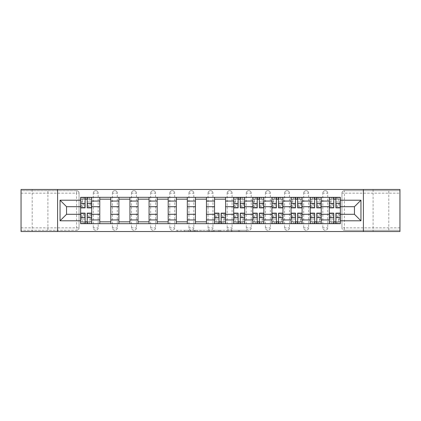 <?xml version="1.0" encoding="UTF-8"?>
<svg xmlns="http://www.w3.org/2000/svg" width="421" height="421" viewBox="0 0 421 421"><rect width="100%" height="100%" fill="white"/><g stroke="black" fill="none" stroke-linecap="round" stroke-linejoin="round"><path stroke-width="0.32" stroke-dasharray="2.1 1.58" d="M190.881 231.529L177.252 231.529L190.881 231.529L190.881 230.303L184.53 230.303L184.53 231.529L184.53 230.303L190.881 230.303L190.881 231.529L190.881 230.303L184.53 230.303L184.53 231.529L184.53 230.303L190.881 230.303L177.252 230.303L190.881 230.303M388.793 189.471L373.095 189.471L388.793 189.471L388.793 231.529L373.095 231.529L388.793 231.529M373.095 189.471L373.095 231.529M47.905 189.471L32.206 189.471L47.905 189.471L47.905 231.529L32.206 231.529L47.905 231.529M32.206 189.471L32.206 231.529M322.823 193.15A2.452 2.452 0 0 1 325.275 190.697A2.452 2.452 0 0 1 327.727 193.15A2.452 2.452 0 0 0 325.275 190.697A2.452 2.452 0 0 0 322.823 193.15L322.823 227.85A2.452 2.452 0 0 0 325.275 230.303A2.452 2.452 0 0 0 327.727 227.85L327.727 193.15A2.452 2.452 0 0 0 325.275 190.697A2.452 2.452 0 0 0 322.823 193.15L322.823 227.85A2.452 2.452 0 0 0 325.275 230.303A2.452 2.452 0 0 0 327.727 227.85L327.727 193.15L322.823 193.15M303.694 193.15A2.452 2.452 0 0 1 306.146 190.697A2.452 2.452 0 0 1 308.598 193.15A2.452 2.452 0 0 0 306.146 190.697A2.452 2.452 0 0 0 303.694 193.15L303.694 227.85A2.452 2.452 0 0 0 306.146 230.303A2.452 2.452 0 0 0 308.598 227.85L308.598 193.15A2.452 2.452 0 0 0 306.146 190.697A2.452 2.452 0 0 0 303.694 193.15L303.694 227.85A2.452 2.452 0 0 0 306.146 230.303A2.452 2.452 0 0 0 308.598 227.85L308.598 193.15L303.694 193.15M284.564 193.15A2.452 2.452 0 0 1 287.017 190.697A2.452 2.452 0 0 1 289.469 193.15A2.452 2.452 0 0 0 287.017 190.697A2.452 2.452 0 0 0 284.564 193.15L284.564 227.85A2.452 2.452 0 0 0 287.017 230.303A2.452 2.452 0 0 0 289.469 227.85L289.469 193.15A2.452 2.452 0 0 0 287.017 190.697A2.452 2.452 0 0 0 284.564 193.15L284.564 227.85A2.452 2.452 0 0 0 287.017 230.303A2.452 2.452 0 0 0 289.469 227.85L289.469 193.15L284.564 193.15M265.435 193.15A2.452 2.452 0 0 1 267.888 190.697A2.452 2.452 0 0 1 270.34 193.15A2.452 2.452 0 0 0 267.888 190.697A2.452 2.452 0 0 0 265.435 193.15L265.435 227.85A2.452 2.452 0 0 0 267.888 230.303A2.452 2.452 0 0 0 270.34 227.85L270.34 193.15A2.452 2.452 0 0 0 267.888 190.697A2.452 2.452 0 0 0 265.435 193.15L265.435 227.85A2.452 2.452 0 0 0 267.888 230.303A2.452 2.452 0 0 0 270.34 227.85L270.34 193.15L265.435 193.15M246.306 193.15A2.452 2.452 0 0 1 248.758 190.697A2.452 2.452 0 0 1 251.211 193.15A2.452 2.452 0 0 0 248.758 190.697A2.452 2.452 0 0 0 246.306 193.15L246.306 227.85A2.452 2.452 0 0 0 248.758 230.303A2.452 2.452 0 0 0 251.211 227.85L251.211 193.15A2.452 2.452 0 0 0 248.758 190.697A2.452 2.452 0 0 0 246.306 193.15L246.306 227.85A2.452 2.452 0 0 0 248.758 230.303A2.452 2.452 0 0 0 251.211 227.85L251.211 193.15L246.306 193.15M227.177 193.15A2.452 2.452 0 0 1 229.629 190.697A2.452 2.452 0 0 1 232.082 193.15A2.452 2.452 0 0 0 229.629 190.697A2.452 2.452 0 0 0 227.177 193.15L227.177 227.85A2.452 2.452 0 0 0 229.629 230.303A2.452 2.452 0 0 0 232.082 227.85L232.082 193.15A2.452 2.452 0 0 0 229.629 190.697A2.452 2.452 0 0 0 227.177 193.15L227.177 227.85A2.452 2.452 0 0 0 229.629 230.303A2.452 2.452 0 0 0 232.082 227.85L232.082 193.15L227.177 193.15M208.048 193.15A2.452 2.452 0 0 1 210.5 190.697A2.452 2.452 0 0 1 212.952 193.15A2.452 2.452 0 0 0 210.5 190.697A2.452 2.452 0 0 0 208.048 193.15L208.048 227.85A2.452 2.452 0 0 0 210.5 230.303A2.452 2.452 0 0 0 212.952 227.85L212.952 193.15A2.452 2.452 0 0 0 210.5 190.697A2.452 2.452 0 0 0 208.048 193.15L208.048 227.85A2.452 2.452 0 0 0 210.5 230.303A2.452 2.452 0 0 0 212.952 227.85L212.952 193.15L208.048 193.15M188.918 193.15A2.452 2.452 0 0 1 191.371 190.697A2.452 2.452 0 0 1 193.823 193.15A2.452 2.452 0 0 0 191.371 190.697A2.452 2.452 0 0 0 188.918 193.15L188.918 227.85A2.452 2.452 0 0 0 191.371 230.303A2.452 2.452 0 0 0 193.823 227.85L193.823 193.15A2.452 2.452 0 0 0 191.371 190.697A2.452 2.452 0 0 0 188.918 193.15L188.918 227.85A2.452 2.452 0 0 0 191.371 230.303A2.452 2.452 0 0 0 193.823 227.85L193.823 193.15L188.918 193.15M169.789 193.15A2.452 2.452 0 0 1 172.242 190.697A2.452 2.452 0 0 1 174.694 193.15A2.452 2.452 0 0 0 172.242 190.697A2.452 2.452 0 0 0 169.789 193.15L169.789 227.85A2.452 2.452 0 0 0 172.242 230.303A2.452 2.452 0 0 0 174.694 227.85L174.694 193.15A2.452 2.452 0 0 0 172.242 190.697A2.452 2.452 0 0 0 169.789 193.15L169.789 227.85A2.452 2.452 0 0 0 172.242 230.303A2.452 2.452 0 0 0 174.694 227.85L174.694 193.15L169.789 193.15M150.66 193.15A2.452 2.452 0 0 1 153.112 190.697A2.452 2.452 0 0 1 155.565 193.15A2.452 2.452 0 0 0 153.112 190.697A2.452 2.452 0 0 0 150.66 193.15L150.66 227.85A2.452 2.452 0 0 0 153.112 230.303A2.452 2.452 0 0 0 155.565 227.85L155.565 193.15A2.452 2.452 0 0 0 153.112 190.697A2.452 2.452 0 0 0 150.66 193.15L150.66 227.85A2.452 2.452 0 0 0 153.112 230.303A2.452 2.452 0 0 0 155.565 227.85L155.565 193.15L150.66 193.15M131.531 193.15A2.452 2.452 0 0 1 133.983 190.697A2.452 2.452 0 0 1 136.436 193.15A2.452 2.452 0 0 0 133.983 190.697A2.452 2.452 0 0 0 131.531 193.15L131.531 227.85A2.452 2.452 0 0 0 133.983 230.303A2.452 2.452 0 0 0 136.436 227.85L136.436 193.15A2.452 2.452 0 0 0 133.983 190.697A2.452 2.452 0 0 0 131.531 193.15L131.531 227.85A2.452 2.452 0 0 0 133.983 230.303A2.452 2.452 0 0 0 136.436 227.85L136.436 193.15L131.531 193.15M112.402 193.15A2.452 2.452 0 0 1 114.854 190.697A2.452 2.452 0 0 1 117.306 193.15A2.452 2.452 0 0 0 114.854 190.697A2.452 2.452 0 0 0 112.402 193.15L112.402 227.85A2.452 2.452 0 0 0 114.854 230.303A2.452 2.452 0 0 0 117.306 227.85L117.306 193.15A2.452 2.452 0 0 0 114.854 190.697A2.452 2.452 0 0 0 112.402 193.15L112.402 227.85A2.452 2.452 0 0 0 114.854 230.303A2.452 2.452 0 0 0 117.306 227.85L117.306 193.15L112.402 193.15M93.273 193.15A2.452 2.452 0 0 1 95.725 190.697A2.452 2.452 0 0 1 98.177 193.15A2.452 2.452 0 0 0 95.725 190.697A2.452 2.452 0 0 0 93.273 193.15L93.273 227.85A2.452 2.452 0 0 0 95.725 230.303A2.452 2.452 0 0 0 98.177 227.85L98.177 193.15A2.452 2.452 0 0 0 95.725 190.697A2.452 2.452 0 0 0 93.273 193.15L93.273 227.85A2.452 2.452 0 0 0 95.725 230.303A2.452 2.452 0 0 0 98.177 227.85L98.177 193.15L93.273 193.15M245.675 231.529L231.471 231.529L245.675 231.529L245.675 230.303L239.596 230.303L246.88 230.303L246.88 231.529L246.88 230.303L231.471 230.303L246.88 230.303L246.88 231.529L246.88 230.303L245.675 230.303L245.675 231.529M238.391 231.529L231.955 231.529L238.391 231.529L238.391 230.303L239.596 230.303L238.391 230.303L238.391 231.529L238.391 230.303L231.955 230.303L231.955 231.529L231.955 230.303L238.391 230.303L238.391 231.529M230.271 231.529L231.471 231.529L230.271 231.529L230.271 230.303L231.471 230.303L230.271 230.303L230.271 231.529M176.046 231.529L177.252 231.529L176.046 231.529L176.046 230.303L177.252 230.303L176.046 230.303L176.046 231.529M399.95 227.85L344.404 227.85L344.404 230.303L399.95 230.303L399.95 231.529L21.05 231.529L21.05 230.303L76.596 230.303A2.452 2.452 0 0 0 79.048 227.85L79.048 193.15A2.452 2.452 0 0 0 76.596 190.697A2.452 2.452 0 0 1 79.048 193.15A2.452 2.452 0 0 0 76.596 190.697L21.05 190.697L21.05 189.471L399.95 189.471L399.95 190.697L344.404 190.697A2.452 2.452 0 0 0 341.952 193.15L341.952 227.85A2.452 2.452 0 0 0 344.404 230.303A2.452 2.452 0 0 1 341.952 227.85A2.452 2.452 0 0 0 344.404 230.303L399.95 230.303L399.95 190.697L344.404 190.697A2.452 2.452 0 0 0 341.952 193.15L341.952 227.85L344.404 227.85L344.404 193.15L399.95 193.15M209.447 231.529L208.242 231.529L209.447 231.529L209.447 230.303L209.447 231.529M194.039 231.529L208.242 231.529L192.839 231.529L194.039 231.529L194.039 230.303L209.447 230.303L192.839 230.303L192.839 231.529L192.839 230.303L194.039 230.303L194.039 231.529M212.758 231.529L228.161 231.529L211.553 231.529L212.758 231.529L212.758 230.303L228.161 230.303L228.161 231.529L228.161 230.303L220.883 230.303L220.883 231.529M79.048 227.85L79.048 193.15L76.596 193.15L76.596 227.85L21.05 227.85L21.05 230.303L76.596 230.303A2.452 2.452 0 0 0 79.048 227.85A2.452 2.452 0 0 1 76.596 230.303L76.596 227.85L79.048 227.85M21.05 193.15L76.596 193.15L76.596 190.697L21.05 190.697L21.05 227.85M329.322 197.317L340.357 197.317L340.357 199.159L329.322 199.159L329.322 197.317L321.228 197.317L321.228 199.159L310.193 199.159L310.193 197.317L302.099 197.317L302.099 199.159L291.064 199.159L291.064 197.317L282.97 197.317L282.97 199.159L271.934 199.159L271.934 197.317L263.841 197.317L263.841 199.159L252.805 199.159L252.805 197.317L244.712 197.317L244.712 199.159L233.676 199.159L233.676 197.317L225.582 197.317L225.582 199.159L214.547 199.159L214.547 197.317L206.453 197.317L206.453 199.159L195.418 199.159L195.418 197.317L187.324 197.317L187.324 199.159L176.288 199.159L176.288 197.317L168.195 197.317L168.195 199.159L157.159 199.159L157.159 197.317L149.066 197.317L149.066 199.159L138.03 199.159L138.03 197.317L129.936 197.317L129.936 199.159L118.901 199.159L118.901 197.317L110.807 197.317L110.807 199.159L99.772 199.159L99.772 197.317L91.678 197.317L91.678 199.159L80.643 199.159L80.643 221.841L91.678 221.841L91.678 199.159M91.678 221.841L91.678 223.683L99.772 223.683L99.772 221.841L110.807 221.841L110.807 199.159M99.772 199.159L99.772 221.841M110.807 221.841L110.807 223.683L118.901 223.683L118.901 221.841L129.936 221.841L129.936 199.159M118.901 199.159L118.901 221.841M129.936 221.841L129.936 223.683L138.03 223.683L138.03 221.841L149.066 221.841L149.066 199.159M138.03 199.159L138.03 221.841M149.066 221.841L149.066 223.683L157.159 223.683L157.159 221.841L168.195 221.841L168.195 199.159M157.159 199.159L157.159 221.841M168.195 221.841L168.195 223.683L176.288 223.683L176.288 221.841L187.324 221.841L187.324 199.159M176.288 199.159L176.288 221.841M187.324 221.841L187.324 223.683L195.418 223.683L195.418 221.841L206.453 221.841L206.453 199.159M195.418 199.159L195.418 221.841M206.453 221.841L206.453 223.683L214.547 223.683L214.547 221.841L225.582 221.841L225.582 199.159M214.547 199.159L214.547 221.841M225.582 221.841L225.582 223.683L233.676 223.683L233.676 221.841L244.712 221.841L244.712 199.159M233.676 199.159L233.676 221.841M244.712 221.841L244.712 223.683L252.805 223.683L252.805 221.841L263.841 221.841L263.841 199.159M252.805 199.159L252.805 221.841M263.841 221.841L263.841 223.683L271.934 223.683L271.934 221.841L282.97 221.841L282.97 199.159M271.934 199.159L271.934 221.841M282.97 221.841L282.97 223.683L291.064 223.683L291.064 221.841L302.099 221.841L302.099 199.159M291.064 199.159L291.064 221.841M302.099 221.841L302.099 223.683L310.193 223.683L310.193 221.841L321.228 221.841L321.228 199.159M310.193 199.159L310.193 221.841M321.228 221.841L321.228 223.683L329.322 223.683L329.322 221.841L340.357 221.841L340.357 199.159M329.322 199.159L329.322 221.841M321.228 214.3L329.322 214.3M302.099 214.3L310.193 214.3M282.97 214.3L291.064 214.3M263.841 214.3L271.934 214.3M244.712 214.3L252.805 214.3M225.582 214.3L233.676 214.3M206.453 214.3L214.547 214.3M187.324 214.3L195.418 214.3M168.195 214.3L176.288 214.3M149.066 214.3L157.159 214.3M129.936 214.3L138.03 214.3M110.807 214.3L118.901 214.3M91.678 214.3L99.772 214.3M329.322 206.7L321.228 206.7M310.193 206.7L302.099 206.7M291.064 206.7L282.97 206.7M271.934 206.7L263.841 206.7M252.805 206.7L244.712 206.7M233.676 206.7L225.582 206.7M214.547 206.7L206.453 206.7M195.418 206.7L187.324 206.7M176.288 206.7L168.195 206.7M157.159 206.7L149.066 206.7M138.03 206.7L129.936 206.7M118.901 206.7L110.807 206.7M99.772 206.7L91.678 206.7M80.643 206.7L66.544 206.7L66.544 214.3L80.643 214.3M57.593 231.529L57.593 189.471M363.407 231.529L363.407 189.471M340.357 214.3L354.456 214.3L354.456 206.7L340.357 206.7M91.678 223.683L80.643 223.683L80.643 221.841M80.643 199.159L80.643 197.317L91.678 197.317M99.772 197.317L110.807 197.317M118.901 197.317L129.936 197.317M138.03 197.317L149.066 197.317M157.159 197.317L168.195 197.317M176.288 197.317L187.324 197.317M195.418 197.317L206.453 197.317M214.547 197.317L225.582 197.317M233.676 197.317L244.712 197.317M252.805 197.317L263.841 197.317M271.934 197.317L282.97 197.317M291.064 197.317L302.099 197.317M310.193 197.317L321.228 197.317M340.357 221.841L340.357 223.683L329.322 223.683M321.228 223.683L310.193 223.683M302.099 223.683L291.064 223.683M282.97 223.683L271.934 223.683M263.841 223.683L252.805 223.683M244.712 223.683L233.676 223.683M225.582 223.683L214.547 223.683M206.453 223.683L195.418 223.683M187.324 223.683L176.288 223.683M168.195 223.683L157.159 223.683M149.066 223.683L138.03 223.683M129.936 223.683L118.901 223.683M110.807 223.683L99.772 223.683M91.62 221.841L87.205 221.841M85.121 221.841L80.706 221.841M80.706 199.159L85.121 199.159M87.205 199.159L91.62 199.159M327.727 227.85A2.452 2.452 0 0 1 325.275 230.303A2.452 2.452 0 0 1 322.823 227.85L327.727 227.85M308.598 227.85A2.452 2.452 0 0 1 306.146 230.303A2.452 2.452 0 0 1 303.694 227.85L308.598 227.85M289.469 227.85A2.452 2.452 0 0 1 287.017 230.303A2.452 2.452 0 0 1 284.564 227.85L289.469 227.85M270.34 227.85A2.452 2.452 0 0 1 267.888 230.303A2.452 2.452 0 0 1 265.435 227.85L270.34 227.85M251.211 227.85A2.452 2.452 0 0 1 248.758 230.303A2.452 2.452 0 0 1 246.306 227.85L251.211 227.85M232.082 227.85A2.452 2.452 0 0 1 229.629 230.303A2.452 2.452 0 0 1 227.177 227.85L232.082 227.85M212.952 227.85A2.452 2.452 0 0 1 210.5 230.303A2.452 2.452 0 0 1 208.048 227.85L212.952 227.85M193.823 227.85A2.452 2.452 0 0 1 191.371 230.303A2.452 2.452 0 0 1 188.918 227.85L193.823 227.85M174.694 227.85A2.452 2.452 0 0 1 172.242 230.303A2.452 2.452 0 0 1 169.789 227.85L174.694 227.85M155.565 227.85A2.452 2.452 0 0 1 153.112 230.303A2.452 2.452 0 0 1 150.66 227.85L155.565 227.85M136.436 227.85A2.452 2.452 0 0 1 133.983 230.303A2.452 2.452 0 0 1 131.531 227.85L136.436 227.85M117.306 227.85A2.452 2.452 0 0 1 114.854 230.303A2.452 2.452 0 0 1 112.402 227.85L117.306 227.85M98.177 227.85A2.452 2.452 0 0 1 95.725 230.303A2.452 2.452 0 0 1 93.273 227.85L98.177 227.85M225.519 221.841L221.109 221.841M219.02 221.841L214.61 221.841M244.648 221.841L240.233 221.841M238.149 221.841L233.739 221.841M233.739 199.159L238.149 199.159M240.233 199.159L244.648 199.159M263.778 221.841L259.362 221.841M257.278 221.841L252.863 221.841M252.863 199.159L257.278 199.159M259.362 199.159L263.778 199.159M282.907 221.841L278.492 221.841M276.408 221.841L271.992 221.841M271.992 199.159L276.408 199.159M278.492 199.159L282.907 199.159M302.036 221.841L297.621 221.841M295.537 221.841L291.122 221.841M291.122 199.159L295.537 199.159M297.621 199.159L302.036 199.159M321.165 221.841L316.75 221.841M314.666 221.841L310.251 221.841M310.251 199.159L314.666 199.159M316.75 199.159L321.165 199.159M340.294 221.841L335.879 221.841M333.795 221.841L329.38 221.841M329.38 199.159L333.795 199.159M335.879 199.159L340.294 199.159M195.365 231.529L197.112 231.529L195.365 231.529L195.365 230.303L194.523 230.303L194.523 231.529L194.523 230.303L197.112 230.303L195.365 230.303L195.365 231.529M197.112 231.529L200.959 231.529L197.112 231.529L197.112 230.303L200.959 230.303L200.959 231.529L200.959 230.303L197.112 230.303L197.112 231.529M212.758 230.303L219.678 230.303L219.678 231.529L219.678 230.303L218.473 230.303L219.678 230.303L219.678 231.529L219.678 230.303L220.883 230.303M213.236 230.303L213.236 231.529L213.236 230.303M211.553 230.303L211.553 231.529L211.553 230.303M91.62 204.09L87.205 204.09L87.205 199.033L91.62 199.033L91.62 197.438L87.573 197.438L87.573 199.033L91.62 199.033L90.026 199.033L90.026 202.101L91.62 202.101L91.62 199.033L91.62 202.101L90.026 202.101L90.026 199.033L91.62 199.033L91.62 207.863M80.706 206.269L85.121 206.269L85.121 204.09L80.706 204.09L80.706 199.033L87.573 199.033L87.573 197.438L80.706 197.438L80.706 202.101L82.3 202.101L82.3 199.033L80.706 199.033L80.706 202.101L82.3 202.101L82.3 199.033L80.706 199.033L85.121 199.033L85.121 197.438M87.205 204.09L87.205 205.08L91.62 205.08M87.205 205.08L87.205 207.863M80.706 201.927L85.121 201.927L85.121 199.033M85.121 201.927L85.121 206.269M85.121 204.09L85.121 207.863M80.706 204.09L80.706 205.08L85.121 205.08M80.706 205.08L80.706 207.863M87.205 199.033L87.205 197.438M84.753 197.438L84.753 199.033L84.753 197.438M80.706 216.91L85.121 216.91L85.121 221.967L80.706 221.967L80.706 223.562L84.753 223.562L84.753 221.967L80.706 221.967L82.3 221.967L82.3 218.899L80.706 218.899L80.706 221.967L80.706 218.899L82.3 218.899L82.3 221.967L80.706 221.967L80.706 213.137M91.62 214.731L87.205 214.731L87.205 216.91L91.62 216.91L91.62 221.967L84.753 221.967L84.753 223.562L91.62 223.562L91.62 218.899L90.026 218.899L90.026 221.967L91.62 221.967L91.62 218.899L90.026 218.899L90.026 221.967L91.62 221.967L87.205 221.967L87.205 223.562M85.121 216.91L85.121 215.92L80.706 215.92M85.121 215.92L85.121 213.137M91.62 219.073L87.205 219.073L87.205 221.967M87.205 219.073L87.205 214.731M87.205 216.91L87.205 213.137M91.62 216.91L91.62 215.92L87.205 215.92M91.62 215.92L91.62 213.137M85.121 221.967L85.121 223.562M87.573 223.562L87.573 221.967L87.573 223.562M244.648 204.09L240.233 204.09L240.233 199.033L244.648 199.033L244.648 197.438L240.601 197.438L240.601 199.033L244.648 199.033L243.054 199.033L243.054 202.101L244.648 202.101L244.648 199.033L244.648 202.101L243.054 202.101L243.054 199.033L244.648 199.033L244.648 207.863M233.739 206.269L238.149 206.269L238.149 204.09L233.739 204.09L233.739 199.033L240.601 199.033L240.601 197.438L233.739 197.438L233.739 202.101L235.328 202.101L235.328 199.033L233.739 199.033L233.739 202.101L235.328 202.101L235.328 199.033L233.739 199.033L238.149 199.033L238.149 197.438M240.233 204.09L240.233 205.08L244.648 205.08M240.233 205.08L240.233 207.863M233.739 201.927L238.149 201.927L238.149 199.033M238.149 201.927L238.149 206.269M238.149 204.09L238.149 207.863M233.739 204.09L233.739 205.08L238.149 205.08M233.739 205.08L233.739 207.863M240.233 199.033L240.233 197.438M237.781 197.438L237.781 199.033L237.781 197.438M263.778 204.09L259.362 204.09L259.362 199.033L263.778 199.033L263.778 197.438L259.731 197.438L259.731 199.033L263.778 199.033L262.183 199.033L262.183 202.101L263.778 202.101L263.778 199.033L263.778 202.101L262.183 202.101L262.183 199.033L263.778 199.033L263.778 207.863M252.863 206.269L257.278 206.269L257.278 204.09L252.863 204.09L252.863 199.033L259.731 199.033L259.731 197.438L252.863 197.438L252.863 202.101L254.458 202.101L254.458 199.033L252.863 199.033L252.863 202.101L254.458 202.101L254.458 199.033L252.863 199.033L257.278 199.033L257.278 197.438M259.362 204.09L259.362 205.08L263.778 205.08M259.362 205.08L259.362 207.863M252.863 201.927L257.278 201.927L257.278 199.033M257.278 201.927L257.278 206.269M257.278 204.09L257.278 207.863M252.863 204.09L252.863 205.08L257.278 205.08M252.863 205.08L252.863 207.863M259.362 199.033L259.362 197.438M256.91 197.438L256.91 199.033L256.91 197.438M282.907 204.09L278.492 204.09L278.492 199.033L282.907 199.033L282.907 197.438L278.86 197.438L278.86 199.033L282.907 199.033L281.312 199.033L281.312 202.101L282.907 202.101L282.907 199.033L282.907 202.101L281.312 202.101L281.312 199.033L282.907 199.033L282.907 207.863M271.992 206.269L276.408 206.269L276.408 204.09L271.992 204.09L271.992 199.033L278.86 199.033L278.86 197.438L271.992 197.438L271.992 202.101L273.587 202.101L273.587 199.033L271.992 199.033L271.992 202.101L273.587 202.101L273.587 199.033L271.992 199.033L276.408 199.033L276.408 197.438M278.492 204.09L278.492 205.08L282.907 205.08M278.492 205.08L278.492 207.863M271.992 201.927L276.408 201.927L276.408 199.033M276.408 201.927L276.408 206.269M276.408 204.09L276.408 207.863M271.992 204.09L271.992 205.08L276.408 205.08M271.992 205.08L271.992 207.863M278.492 199.033L278.492 197.438M276.039 197.438L276.039 199.033L276.039 197.438M302.036 204.09L297.621 204.09L297.621 199.033L302.036 199.033L302.036 197.438L297.989 197.438L297.989 199.033L302.036 199.033L300.441 199.033L300.441 202.101L302.036 202.101L302.036 199.033L302.036 202.101L300.441 202.101L300.441 199.033L302.036 199.033L302.036 207.863M291.122 206.269L295.537 206.269L295.537 204.09L291.122 204.09L291.122 199.033L297.989 199.033L297.989 197.438L291.122 197.438L291.122 202.101L292.716 202.101L292.716 199.033L291.122 199.033L291.122 202.101L292.716 202.101L292.716 199.033L291.122 199.033L295.537 199.033L295.537 197.438M297.621 204.09L297.621 205.08L302.036 205.08M297.621 205.08L297.621 207.863M291.122 201.927L295.537 201.927L295.537 199.033M295.537 201.927L295.537 206.269M295.537 204.09L295.537 207.863M291.122 204.09L291.122 205.08L295.537 205.08M291.122 205.08L291.122 207.863M297.621 199.033L297.621 197.438M295.168 197.438L295.168 199.033L295.168 197.438M321.165 204.09L316.75 204.09L316.75 199.033L321.165 199.033L321.165 197.438L317.118 197.438L317.118 199.033L321.165 199.033L319.571 199.033L319.571 202.101L321.165 202.101L321.165 199.033L321.165 202.101L319.571 202.101L319.571 199.033L321.165 199.033L321.165 207.863M310.251 206.269L314.666 206.269L314.666 204.09L310.251 204.09L310.251 199.033L317.118 199.033L317.118 197.438L310.251 197.438L310.251 202.101L311.845 202.101L311.845 199.033L310.251 199.033L310.251 202.101L311.845 202.101L311.845 199.033L310.251 199.033L314.666 199.033L314.666 197.438M316.75 204.09L316.75 205.08L321.165 205.08M316.75 205.08L316.75 207.863M310.251 201.927L314.666 201.927L314.666 199.033M314.666 201.927L314.666 206.269M314.666 204.09L314.666 207.863M310.251 204.09L310.251 205.08L314.666 205.08M310.251 205.08L310.251 207.863M316.75 199.033L316.75 197.438M314.298 197.438L314.298 199.033L314.298 197.438M214.61 216.91L219.02 216.91L219.02 221.967L214.61 221.967L214.61 223.562L218.657 223.562L218.657 221.967L214.61 221.967L216.199 221.967L216.199 218.899L214.61 218.899L214.61 221.967L214.61 218.899L216.199 218.899L216.199 221.967L214.61 221.967L214.61 213.137M225.519 214.731L221.109 214.731L221.109 216.91L225.519 216.91L225.519 221.967L218.657 221.967L218.657 223.562L225.519 223.562L225.519 218.899L223.925 218.899L223.925 221.967L225.519 221.967L225.519 218.899L223.925 218.899L223.925 221.967L225.519 221.967L221.109 221.967L221.109 223.562M219.02 216.91L219.02 215.92L214.61 215.92M219.02 215.92L219.02 213.137M225.519 219.073L221.109 219.073L221.109 221.967M221.109 219.073L221.109 214.731M221.109 216.91L221.109 213.137M225.519 216.91L225.519 215.92L221.109 215.92M225.519 215.92L225.519 213.137M219.02 221.967L219.02 223.562M221.472 223.562L221.472 221.967L221.472 223.562M233.739 216.91L238.149 216.91L238.149 221.967L233.739 221.967L233.739 223.562L237.781 223.562L237.781 221.967L233.739 221.967L235.328 221.967L235.328 218.899L233.739 218.899L233.739 221.967L233.739 218.899L235.328 218.899L235.328 221.967L233.739 221.967L233.739 213.137M244.648 214.731L240.233 214.731L240.233 216.91L244.648 216.91L244.648 221.967L237.781 221.967L237.781 223.562L244.648 223.562L244.648 218.899L243.054 218.899L243.054 221.967L244.648 221.967L244.648 218.899L243.054 218.899L243.054 221.967L244.648 221.967L240.233 221.967L240.233 223.562M238.149 216.91L238.149 215.92L233.739 215.92M238.149 215.92L238.149 213.137M244.648 219.073L240.233 219.073L240.233 221.967M240.233 219.073L240.233 214.731M240.233 216.91L240.233 213.137M244.648 216.91L244.648 215.92L240.233 215.92M244.648 215.92L244.648 213.137M238.149 221.967L238.149 223.562M240.601 223.562L240.601 221.967L240.601 223.562M252.863 216.91L257.278 216.91L257.278 221.967L252.863 221.967L252.863 223.562L256.91 223.562L256.91 221.967L252.863 221.967L254.458 221.967L254.458 218.899L252.863 218.899L252.863 221.967L252.863 218.899L254.458 218.899L254.458 221.967L252.863 221.967L252.863 213.137M263.778 214.731L259.362 214.731L259.362 216.91L263.778 216.91L263.778 221.967L256.91 221.967L256.91 223.562L263.778 223.562L263.778 218.899L262.183 218.899L262.183 221.967L263.778 221.967L263.778 218.899L262.183 218.899L262.183 221.967L263.778 221.967L259.362 221.967L259.362 223.562M257.278 216.91L257.278 215.92L252.863 215.92M257.278 215.92L257.278 213.137M263.778 219.073L259.362 219.073L259.362 221.967M259.362 219.073L259.362 214.731M259.362 216.91L259.362 213.137M263.778 216.91L263.778 215.92L259.362 215.92M263.778 215.92L263.778 213.137M257.278 221.967L257.278 223.562M259.731 223.562L259.731 221.967L259.731 223.562M271.992 216.91L276.408 216.91L276.408 221.967L271.992 221.967L271.992 223.562L276.039 223.562L276.039 221.967L271.992 221.967L273.587 221.967L273.587 218.899L271.992 218.899L271.992 221.967L271.992 218.899L273.587 218.899L273.587 221.967L271.992 221.967L271.992 213.137M282.907 214.731L278.492 214.731L278.492 216.91L282.907 216.91L282.907 221.967L276.039 221.967L276.039 223.562L282.907 223.562L282.907 218.899L281.312 218.899L281.312 221.967L282.907 221.967L282.907 218.899L281.312 218.899L281.312 221.967L282.907 221.967L278.492 221.967L278.492 223.562M276.408 216.91L276.408 215.92L271.992 215.92M276.408 215.92L276.408 213.137M282.907 219.073L278.492 219.073L278.492 221.967M278.492 219.073L278.492 214.731M278.492 216.91L278.492 213.137M282.907 216.91L282.907 215.92L278.492 215.92M282.907 215.92L282.907 213.137M276.408 221.967L276.408 223.562M278.86 223.562L278.86 221.967L278.86 223.562M291.122 216.91L295.537 216.91L295.537 221.967L291.122 221.967L291.122 223.562L295.168 223.562L295.168 221.967L291.122 221.967L292.716 221.967L292.716 218.899L291.122 218.899L291.122 221.967L291.122 218.899L292.716 218.899L292.716 221.967L291.122 221.967L291.122 213.137M302.036 214.731L297.621 214.731L297.621 216.91L302.036 216.91L302.036 221.967L295.168 221.967L295.168 223.562L302.036 223.562L302.036 218.899L300.441 218.899L300.441 221.967L302.036 221.967L302.036 218.899L300.441 218.899L300.441 221.967L302.036 221.967L297.621 221.967L297.621 223.562M295.537 216.91L295.537 215.92L291.122 215.92M295.537 215.92L295.537 213.137M302.036 219.073L297.621 219.073L297.621 221.967M297.621 219.073L297.621 214.731M297.621 216.91L297.621 213.137M302.036 216.91L302.036 215.92L297.621 215.92M302.036 215.92L302.036 213.137M295.537 221.967L295.537 223.562M297.989 223.562L297.989 221.967L297.989 223.562M310.251 216.91L314.666 216.91L314.666 221.967L310.251 221.967L310.251 223.562L314.298 223.562L314.298 221.967L310.251 221.967L311.845 221.967L311.845 218.899L310.251 218.899L310.251 221.967L310.251 218.899L311.845 218.899L311.845 221.967L310.251 221.967L310.251 213.137M321.165 214.731L316.75 214.731L316.75 216.91L321.165 216.91L321.165 221.967L314.298 221.967L314.298 223.562L321.165 223.562L321.165 218.899L319.571 218.899L319.571 221.967L321.165 221.967L321.165 218.899L319.571 218.899L319.571 221.967L321.165 221.967L316.75 221.967L316.75 223.562M314.666 216.91L314.666 215.92L310.251 215.92M314.666 215.92L314.666 213.137M321.165 219.073L316.75 219.073L316.75 221.967M316.75 219.073L316.75 214.731M316.75 216.91L316.75 213.137M321.165 216.91L321.165 215.92L316.75 215.92M321.165 215.92L321.165 213.137M314.666 221.967L314.666 223.562M317.118 223.562L317.118 221.967L317.118 223.562M340.294 204.09L335.879 204.09L335.879 199.033L340.294 199.033L340.294 197.438L336.247 197.438L336.247 199.033L340.294 199.033L338.7 199.033L338.7 202.101L340.294 202.101L340.294 199.033L340.294 202.101L338.7 202.101L338.7 199.033L340.294 199.033L340.294 207.863M329.38 206.269L333.795 206.269L333.795 204.09L329.38 204.09L329.38 199.033L336.247 199.033L336.247 197.438L329.38 197.438L329.38 202.101L330.974 202.101L330.974 199.033L329.38 199.033L329.38 202.101L330.974 202.101L330.974 199.033L329.38 199.033L333.795 199.033L333.795 197.438M335.879 204.09L335.879 205.08L340.294 205.08M335.879 205.08L335.879 207.863M329.38 201.927L333.795 201.927L333.795 199.033M333.795 201.927L333.795 206.269M333.795 204.09L333.795 207.863M329.38 204.09L329.38 205.08L333.795 205.08M329.38 205.08L329.38 207.863M335.879 199.033L335.879 197.438M333.427 197.438L333.427 199.033L333.427 197.438M329.38 216.91L333.795 216.91L333.795 221.967L329.38 221.967L329.38 223.562L333.427 223.562L333.427 221.967L329.38 221.967L330.974 221.967L330.974 218.899L329.38 218.899L329.38 221.967L329.38 218.899L330.974 218.899L330.974 221.967L329.38 221.967L329.38 213.137M340.294 214.731L335.879 214.731L335.879 216.91L340.294 216.91L340.294 221.967L333.427 221.967L333.427 223.562L340.294 223.562L340.294 218.899L338.7 218.899L338.7 221.967L340.294 221.967L340.294 218.899L338.7 218.899L338.7 221.967L340.294 221.967L335.879 221.967L335.879 223.562M333.795 216.91L333.795 215.92L329.38 215.92M333.795 215.92L333.795 213.137M340.294 219.073L335.879 219.073L335.879 221.967M335.879 219.073L335.879 214.731M335.879 216.91L335.879 213.137M340.294 216.91L340.294 215.92L335.879 215.92M340.294 215.92L340.294 213.137M333.795 221.967L333.795 223.562M336.247 223.562L336.247 221.967L336.247 223.562M190.039 230.303L190.039 231.529L190.039 230.303M344.404 190.697A2.452 2.452 0 0 0 341.952 193.15L344.404 193.15L344.404 190.697M188.382 230.303L188.382 231.529L188.382 230.303M177.252 230.303L177.252 231.529L177.252 230.303M208.242 230.303L208.242 231.529L208.242 230.303M226.961 230.303L226.961 231.529L226.961 230.303M218.473 230.303L218.473 231.529L218.473 230.303M214.442 230.303L214.442 231.529L214.442 230.303M239.596 230.303L239.596 231.529L239.596 230.303M231.471 230.303L231.471 231.529L231.471 230.303M89.168 197.438L89.168 199.033M87.205 201.927L91.62 201.927M87.205 206.069L91.62 206.069M80.706 206.069L85.121 206.069M83.158 197.438L83.158 199.033M83.158 223.562L83.158 221.967M85.121 219.073L80.706 219.073M85.121 214.931L80.706 214.931M91.62 214.931L87.205 214.931M89.168 223.562L89.168 221.967M242.196 197.438L242.196 199.033M240.233 201.927L244.648 201.927M240.233 206.069L244.648 206.069M233.739 206.069L238.149 206.069M236.192 197.438L236.192 199.033M261.325 197.438L261.325 199.033M259.362 201.927L263.778 201.927M259.362 206.069L263.778 206.069M252.863 206.069L257.278 206.069M255.321 197.438L255.321 199.033M280.454 197.438L280.454 199.033M278.492 201.927L282.907 201.927M278.492 206.069L282.907 206.069M271.992 206.069L276.408 206.069M274.445 197.438L274.445 199.033M299.584 197.438L299.584 199.033M297.621 201.927L302.036 201.927M297.621 206.069L302.036 206.069M291.122 206.069L295.537 206.069M293.574 197.438L293.574 199.033M318.713 197.438L318.713 199.033M316.75 201.927L321.165 201.927M316.75 206.069L321.165 206.069M310.251 206.069L314.666 206.069M312.703 197.438L312.703 199.033M217.062 223.562L217.062 221.967M219.02 219.073L214.61 219.073M219.02 214.931L214.61 214.931M225.519 214.931L221.109 214.931M223.067 223.562L223.067 221.967M236.192 223.562L236.192 221.967M238.149 219.073L233.739 219.073M238.149 214.931L233.739 214.931M244.648 214.931L240.233 214.931M242.196 223.562L242.196 221.967M255.321 223.562L255.321 221.967M257.278 219.073L252.863 219.073M257.278 214.931L252.863 214.931M263.778 214.931L259.362 214.931M261.325 223.562L261.325 221.967M274.445 223.562L274.445 221.967M276.408 219.073L271.992 219.073M276.408 214.931L271.992 214.931M282.907 214.931L278.492 214.931M280.454 223.562L280.454 221.967M293.574 223.562L293.574 221.967M295.537 219.073L291.122 219.073M295.537 214.931L291.122 214.931M302.036 214.931L297.621 214.931M299.584 223.562L299.584 221.967M312.703 223.562L312.703 221.967M314.666 219.073L310.251 219.073M314.666 214.931L310.251 214.931M321.165 214.931L316.75 214.931M318.713 223.562L318.713 221.967M337.842 197.438L337.842 199.033M335.879 201.927L340.294 201.927M335.879 206.069L340.294 206.069M329.38 206.069L333.795 206.069M331.832 197.438L331.832 199.033M331.832 223.562L331.832 221.967M333.795 219.073L329.38 219.073M333.795 214.931L329.38 214.931M340.294 214.931L335.879 214.931M337.842 223.562L337.842 221.967M87.205 206.269L91.62 206.269M85.121 214.731L80.706 214.731M240.233 206.269L244.648 206.269M259.362 206.269L263.778 206.269M278.492 206.269L282.907 206.269M297.621 206.269L302.036 206.269M316.75 206.269L321.165 206.269M219.02 214.731L214.61 214.731M238.149 214.731L233.739 214.731M257.278 214.731L252.863 214.731M276.408 214.731L271.992 214.731M295.537 214.731L291.122 214.731M314.666 214.731L310.251 214.731M335.879 206.269L340.294 206.269M333.795 214.731L329.38 214.731"/><path stroke-width="0.63" d="M363.407 231.529L399.95 231.529L399.95 189.471L21.05 189.471L21.05 231.529L363.407 231.529L363.407 189.471M99.772 223.683L99.772 201.059L91.678 201.059L91.678 223.683M91.678 201.059L91.678 197.317M99.772 201.059L99.772 197.317M110.807 197.317L110.807 223.683M118.901 223.683L118.901 197.317M129.936 197.317L129.936 223.683M138.03 223.683L138.03 197.317M149.066 197.317L149.066 223.683M157.159 223.683L157.159 197.317M168.195 197.317L168.195 223.683M176.288 223.683L176.288 197.317M187.324 197.317L187.324 223.683M195.418 223.683L195.418 197.317M206.453 197.317L206.453 223.683M214.547 223.683L214.547 197.317M225.582 197.317L225.582 223.683M233.676 223.683L233.676 197.317M244.712 197.317L244.712 223.683M252.805 223.683L252.805 197.317M263.841 197.317L263.841 223.683M271.934 223.683L271.934 197.317M282.97 197.317L282.97 223.683M291.064 223.683L291.064 197.317M302.099 197.317L302.099 223.683M310.193 223.683L310.193 197.317M321.228 197.317L321.228 223.683M329.322 223.683L329.322 197.317M329.322 214.3L321.228 214.3M310.193 214.3L302.099 214.3M291.064 214.3L282.97 214.3M271.934 214.3L263.841 214.3M252.805 214.3L244.712 214.3M233.676 214.3L225.582 214.3M214.547 214.3L206.453 214.3M195.418 214.3L187.324 214.3M176.288 214.3L168.195 214.3M157.159 214.3L149.066 214.3M138.03 214.3L129.936 214.3M118.901 214.3L110.807 214.3M99.772 214.3L91.678 214.3M329.322 206.7L321.228 206.7M310.193 206.7L302.099 206.7M291.064 206.7L282.97 206.7M271.934 206.7L263.841 206.7M252.805 206.7L244.712 206.7M233.676 206.7L225.582 206.7M214.547 206.7L206.453 206.7M195.418 206.7L187.324 206.7M176.288 206.7L168.195 206.7M157.159 206.7L149.066 206.7M138.03 206.7L129.936 206.7M118.901 206.7L110.807 206.7M99.772 206.7L91.678 206.7M66.544 214.3L80.643 214.3L80.643 206.7L66.544 206.7L66.544 214.3L60.045 220.799L60.045 200.201L80.643 200.201L80.643 206.7M340.357 206.7L340.357 214.3L354.456 214.3L354.456 206.7L340.357 206.7L340.357 197.317L80.643 197.317L80.643 200.201M340.357 200.201L360.955 200.201L360.955 220.799L340.357 220.799L340.357 214.3M80.643 214.3L80.643 223.683L340.357 223.683L340.357 220.799M80.643 220.799L60.045 220.799M57.593 231.529L57.593 189.471M87.205 221.841L85.121 221.841M85.121 199.159L87.205 199.159M110.807 221.841L99.772 221.841M99.772 199.159L110.807 199.159M129.936 221.841L118.901 221.841M118.901 199.159L129.936 199.159M149.066 221.841L138.03 221.841M138.03 199.159L149.066 199.159M168.195 221.841L157.159 221.841M157.159 199.159L168.195 199.159M187.324 221.841L176.288 221.841M176.288 199.159L187.324 199.159M206.453 221.841L195.418 221.841M195.418 199.159L206.453 199.159M221.109 221.841L219.02 221.841M214.547 199.159L225.582 199.159M240.233 221.841L238.149 221.841M238.149 199.159L240.233 199.159M259.362 221.841L257.278 221.841M257.278 199.159L259.362 199.159M278.492 221.841L276.408 221.841M276.408 199.159L278.492 199.159M297.621 221.841L295.537 221.841M295.537 199.159L297.621 199.159M316.75 221.841L314.666 221.841M314.666 199.159L316.75 199.159M335.879 221.841L333.795 221.841M333.795 199.159L335.879 199.159M60.045 200.201L66.544 206.7M354.456 214.3L360.955 220.799M354.456 206.7L360.955 200.201M87.205 207.863L87.205 197.438L91.62 197.438L91.62 207.863L87.205 207.863M85.121 199.033L87.205 199.033M85.121 197.438L80.706 197.438L80.706 207.863L85.121 207.863L85.121 197.438L87.205 197.438M85.121 213.137L85.121 223.562L80.706 223.562L80.706 213.137L85.121 213.137M87.205 221.967L85.121 221.967M87.205 223.562L91.62 223.562L91.62 213.137L87.205 213.137L87.205 223.562L85.121 223.562M240.233 207.863L240.233 197.438L244.648 197.438L244.648 207.863L240.233 207.863M238.149 199.033L240.233 199.033M238.149 197.438L233.739 197.438L233.739 207.863L238.149 207.863L238.149 197.438L240.233 197.438M259.362 207.863L259.362 197.438L263.778 197.438L263.778 207.863L259.362 207.863M257.278 199.033L259.362 199.033M257.278 197.438L252.863 197.438L252.863 207.863L257.278 207.863L257.278 197.438L259.362 197.438M278.492 207.863L278.492 197.438L282.907 197.438L282.907 207.863L278.492 207.863M276.408 199.033L278.492 199.033M276.408 197.438L271.992 197.438L271.992 207.863L276.408 207.863L276.408 197.438L278.492 197.438M297.621 207.863L297.621 197.438L302.036 197.438L302.036 207.863L297.621 207.863M295.537 199.033L297.621 199.033M295.537 197.438L291.122 197.438L291.122 207.863L295.537 207.863L295.537 197.438L297.621 197.438M316.75 207.863L316.75 197.438L321.165 197.438L321.165 207.863L316.75 207.863M314.666 199.033L316.75 199.033M314.666 197.438L310.251 197.438L310.251 207.863L314.666 207.863L314.666 197.438L316.75 197.438M219.02 213.137L219.02 223.562L214.61 223.562L214.61 213.137L219.02 213.137M221.109 221.967L219.02 221.967M221.109 223.562L225.519 223.562L225.519 213.137L221.109 213.137L221.109 223.562L219.02 223.562M238.149 213.137L238.149 223.562L233.739 223.562L233.739 213.137L238.149 213.137M240.233 221.967L238.149 221.967M240.233 223.562L244.648 223.562L244.648 213.137L240.233 213.137L240.233 223.562L238.149 223.562M257.278 213.137L257.278 223.562L252.863 223.562L252.863 213.137L257.278 213.137M259.362 221.967L257.278 221.967M259.362 223.562L263.778 223.562L263.778 213.137L259.362 213.137L259.362 223.562L257.278 223.562M276.408 213.137L276.408 223.562L271.992 223.562L271.992 213.137L276.408 213.137M278.492 221.967L276.408 221.967M278.492 223.562L282.907 223.562L282.907 213.137L278.492 213.137L278.492 223.562L276.408 223.562M295.537 213.137L295.537 223.562L291.122 223.562L291.122 213.137L295.537 213.137M297.621 221.967L295.537 221.967M297.621 223.562L302.036 223.562L302.036 213.137L297.621 213.137L297.621 223.562L295.537 223.562M314.666 213.137L314.666 223.562L310.251 223.562L310.251 213.137L314.666 213.137M316.75 221.967L314.666 221.967M316.75 223.562L321.165 223.562L321.165 213.137L316.75 213.137L316.75 223.562L314.666 223.562M335.879 207.863L335.879 197.438L340.294 197.438L340.294 207.863L335.879 207.863M333.795 199.033L335.879 199.033M333.795 197.438L329.38 197.438L329.38 207.863L333.795 207.863L333.795 197.438L335.879 197.438M333.795 213.137L333.795 223.562L329.38 223.562L329.38 213.137L333.795 213.137M335.879 221.967L333.795 221.967M335.879 223.562L340.294 223.562L340.294 213.137L335.879 213.137L335.879 223.562L333.795 223.562M310.193 201.059L302.099 201.059M291.064 201.059L282.97 201.059M271.934 201.059L263.841 201.059M252.805 201.059L244.712 201.059M233.676 201.059L225.582 201.059M214.547 201.059L206.453 201.059M195.418 201.059L187.324 201.059M176.288 201.059L168.195 201.059M157.159 201.059L149.066 201.059M138.03 201.059L129.936 201.059M118.901 201.059L110.807 201.059M329.322 201.059L321.228 201.059M310.193 219.941L302.099 219.941M291.064 219.941L282.97 219.941M271.934 219.941L263.841 219.941M252.805 219.941L244.712 219.941M233.676 219.941L225.582 219.941M214.547 219.941L206.453 219.941M195.418 219.941L187.324 219.941M176.288 219.941L168.195 219.941M157.159 219.941L149.066 219.941M138.03 219.941L129.936 219.941M118.901 219.941L110.807 219.941M99.772 219.941L91.678 219.941M329.322 219.941L321.228 219.941M87.205 207.606L91.62 207.606M87.205 203.464L91.62 203.464M80.706 207.606L85.121 207.606M80.706 203.464L85.121 203.464M85.121 213.394L80.706 213.394M85.121 217.536L80.706 217.536M91.62 213.394L87.205 213.394M91.62 217.536L87.205 217.536M240.233 207.606L244.648 207.606M240.233 203.464L244.648 203.464M233.739 207.606L238.149 207.606M233.739 203.464L238.149 203.464M259.362 207.606L263.778 207.606M259.362 203.464L263.778 203.464M252.863 207.606L257.278 207.606M252.863 203.464L257.278 203.464M278.492 207.606L282.907 207.606M278.492 203.464L282.907 203.464M271.992 207.606L276.408 207.606M271.992 203.464L276.408 203.464M297.621 207.606L302.036 207.606M297.621 203.464L302.036 203.464M291.122 207.606L295.537 207.606M291.122 203.464L295.537 203.464M316.75 207.606L321.165 207.606M316.75 203.464L321.165 203.464M310.251 207.606L314.666 207.606M310.251 203.464L314.666 203.464M219.02 213.394L214.61 213.394M219.02 217.536L214.61 217.536M225.519 213.394L221.109 213.394M225.519 217.536L221.109 217.536M238.149 213.394L233.739 213.394M238.149 217.536L233.739 217.536M244.648 213.394L240.233 213.394M244.648 217.536L240.233 217.536M257.278 213.394L252.863 213.394M257.278 217.536L252.863 217.536M263.778 213.394L259.362 213.394M263.778 217.536L259.362 217.536M276.408 213.394L271.992 213.394M276.408 217.536L271.992 217.536M282.907 213.394L278.492 213.394M282.907 217.536L278.492 217.536M295.537 213.394L291.122 213.394M295.537 217.536L291.122 217.536M302.036 213.394L297.621 213.394M302.036 217.536L297.621 217.536M314.666 213.394L310.251 213.394M314.666 217.536L310.251 217.536M321.165 213.394L316.75 213.394M321.165 217.536L316.75 217.536M335.879 207.606L340.294 207.606M335.879 203.464L340.294 203.464M329.38 207.606L333.795 207.606M329.38 203.464L333.795 203.464M333.795 213.394L329.38 213.394M333.795 217.536L329.38 217.536M340.294 213.394L335.879 213.394M340.294 217.536L335.879 217.536"/></g></svg>
